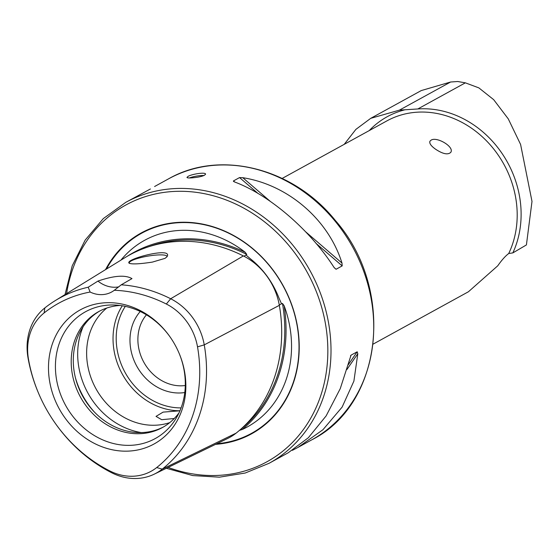 <?xml version="1.0" encoding="UTF-8"?>
<svg xmlns="http://www.w3.org/2000/svg" width="560" height="560" viewBox="0 0 560 560"><rect width="100%" height="100%" fill="white"/><g stroke="black" fill="none" stroke-linecap="round" stroke-linejoin="round"><path stroke-width="0.84" d="M344.211 144.34L355.887 129.381L370.713 118.342L399.42 110.138L417.816 108.962L465.36 82.838L478.849 87.878L493.675 99.666L508.284 118.895L520.59 144.438L532 201.418L526.414 244.93L512.841 252.903L508.739 253.505C505.414 255.976 501.76 260.071 497.756 265.797L468.426 291.76L373.191 344.085M435.435 149.114C442.75 154 447.86 155.085 450.772 152.362C454.629 146.748 436.443 136.192 430.983 140.231L429.933 141.232C429.184 143.325 431.018 145.95 435.435 149.114M465.36 82.838L457.716 81.508L450.618 82.012L421.253 90.573L370.713 118.342M508.739 253.505L508.725 253.512A94.507 81.669 -118.8 0 0 488.789 143.269A94.507 81.669 -118.8 0 0 386.869 120.904L282.17 178.43M417.816 108.962A96.873 83.706 61.2 0 1 502.859 154.658A96.873 83.706 61.2 0 1 512.841 252.903M166.327 468.286L192.773 475.573L219.422 477.176L245.203 473.025L269.094 463.288L288.176 452.802L308.329 437.752L326.144 415.884L340.263 388.619L351.05 355.159L357.182 351.785L357.805 353.724L353.899 381.122L342.118 407.113L322.945 429.723L297.948 447.433L292.348 450.352M350.798 355.411L350.539 355.901M334.04 267.428C309.827 229.754 269.458 195.02 234.815 182.056L233.415 180.95L239.547 177.576L242.753 177.688C288.064 184.793 328.44 219.527 341.985 263.067L342.195 265.895L336.056 269.269L334.04 267.428M233.457 181.356L234.591 181.965M150.423 188.972L125.734 202.377L103.292 218.61L85.183 240.086L72.226 265.811L65.023 294.588M192.066 177.856C199.822 177.17 204.33 175.945 205.583 174.167C205.751 171.913 191.618 174.076 187.957 176.463L186.963 177.415C187.18 177.94 188.881 178.087 192.066 177.856M49.714 381.843A76.538 66.136 -118.8 0 0 138.257 449.855A76.538 66.136 -118.8 0 0 179.473 354.158A76.538 66.136 -118.8 0 0 169.792 336.539A76.538 66.136 -118.8 0 0 87.682 306.453A76.538 66.136 -118.8 0 0 49.714 381.843M166.334 304.024A53.123 45.906 -118.8 0 1 197.519 346.857A138.656 119.812 -118.8 0 1 156.702 467.551A53.123 45.906 61.2 0 1 109.872 470.967A138.656 119.812 -118.8 0 1 55.363 423.43A138.656 119.812 -118.8 0 1 37.828 391.503A138.656 119.812 -118.8 0 1 28.483 359.184A53.123 45.906 -118.8 0 1 44.121 312.935A138.656 119.812 -118.8 0 1 90.118 292.04A28.35 24.5 -118.8 0 0 111.664 291.984A28.35 24.5 -118.8 0 0 114.289 290.276A138.656 119.812 -118.8 0 1 166.334 304.024L170.667 298.746A142.744 123.354 -118.8 0 0 121.247 284.809L114.289 290.276M152.404 262.094L165.032 258.356L166.992 256.746C173.768 246.057 122.612 259.693 129.395 263.354C132.608 264.369 140.28 263.949 152.404 262.094M90.118 292.04L88.214 287.217L97.944 281.085C113.974 275.569 125.321 274.743 131.978 278.607L121.247 284.809M156.702 467.551L162.232 469.133L236.11 433.139A146.818 126.868 -118.8 0 0 279.335 305.333A61.292 52.962 -118.8 0 0 243.355 255.92A146.818 126.868 -118.8 0 0 124.698 257.81L55.3 300.58A142.744 123.354 -118.8 0 0 44.842 307.923A57.218 49.441 -118.8 0 0 28 357.728A142.744 123.354 -118.8 0 0 37.618 391.006L37.828 391.503M88.214 287.217A142.744 123.354 -118.8 0 0 55.3 300.58M239.463 430.367L242.305 429.478A147.028 127.057 -118.8 0 0 284.144 305.76A106.512 92.036 61.2 0 1 242.305 429.478M284.144 305.76L282.471 303.443L281.526 303.8L279.041 298.2C272.762 282.135 263.165 268.961 250.264 258.685L246.008 255.017L246.785 254.429L245.182 252.259A147.028 127.057 -118.8 0 0 127.211 256.305M120.925 260.134A106.512 92.036 61.2 0 1 245.182 252.259M169.953 336.77A72.359 62.531 -118.8 0 0 114.639 305.011A72.359 62.531 -118.8 0 0 56.581 379.82A72.359 62.531 -118.8 0 0 109.473 442.407A72.359 62.531 -118.8 0 0 176.512 417.62A72.359 62.531 -118.8 0 0 179.368 353.899M120.127 305.466A66.157 57.169 -118.8 0 0 98.714 311.577A66.157 57.169 -118.8 0 0 72.261 373.807A66.157 57.169 -118.8 0 0 162.428 427.539A66.157 57.169 -118.8 0 0 179.067 412.741M99.764 311.017A66.157 57.169 -118.8 0 0 74.347 372.666A66.157 57.169 -118.8 0 0 78.806 388.087A66.157 57.169 -118.8 0 0 87.171 403.319A66.157 57.169 -118.8 0 0 163.464 426.951M78.764 387.989A67.795 58.583 -118.8 0 0 87.234 403.403M106.806 308.028A66.157 57.169 -118.8 0 0 87.689 365.337A66.157 57.169 -118.8 0 0 169.764 422.611M174.244 418.509L161.714 419.699L156.023 416.381L163.093 412.118L179.935 410.802M140.252 311.486A48.433 41.853 -118.8 0 0 130.753 349.118A48.433 41.853 -118.8 0 0 184.779 392.532M146.426 314.818A42.532 36.75 -118.8 0 0 138.565 347.305A42.532 36.75 -118.8 0 0 185.283 385.525M215.572 444.346A114.59 99.022 -118.8 0 0 279.153 278.915A114.59 99.022 -118.8 0 0 105.532 269.619M55.363 423.43L55.678 423.871A142.744 123.354 -118.8 0 0 111.797 472.815A57.218 49.441 61.2 0 0 154.301 474.131L227.612 438.494A61.292 52.962 61.2 0 0 236.11 433.139M154.301 474.131A57.218 49.441 61.2 0 0 162.232 469.133A142.744 123.354 -118.8 0 0 204.253 344.876A57.218 49.441 -118.8 0 0 170.667 298.746L243.355 255.92M97.944 281.085A28.35 24.5 -118.8 0 0 118.874 286.846M166.831 256.949A19.138 3.542 -9.9 0 0 166.957 256.382A19.138 3.542 -9.9 0 0 147.49 256.186A19.138 3.542 -9.9 0 0 129.248 262.969A19.138 3.542 -9.9 0 0 129.542 263.445M189.385 177.961A9.45 1.75 170.1 0 1 204.043 175.532M404.887 109.809A98.007 84.693 -118.8 0 0 369.215 130.606M297.948 447.433L311.822 439.81A148.848 128.625 -118.8 0 0 352.87 247.415A148.848 128.625 -118.8 0 0 168.462 178.899L154.588 186.522M269.094 463.288A148.848 128.625 -118.8 0 0 310.149 270.893A148.848 128.625 -118.8 0 0 125.734 202.377M44.121 312.935L44.842 307.923M216.846 443.723A114.149 98.644 -118.8 0 0 278.915 278.838A114.149 98.644 -118.8 0 0 106.456 269.052M75.411 377.699A75.607 65.331 -118.8 0 0 94.122 411.754M83.132 326.704A72.835 62.944 -118.8 0 0 78.848 367.388A72.835 62.944 -118.8 0 0 141.302 432.579M122.276 305.781A66.157 57.169 -118.8 0 0 114.093 350.826A66.157 57.169 -118.8 0 0 179.956 410.76M125.314 306.355A63.791 55.125 -118.8 0 0 117.215 350.105A63.791 55.125 -118.8 0 0 181.097 407.89M168.133 467.411A146.489 126.581 -118.8 0 0 325.276 378.245A146.489 126.581 -118.8 0 0 219.814 197.729A146.489 126.581 -118.8 0 0 66.598 293.615M246.785 254.429A146.083 126.238 -118.8 0 0 148.589 246.785M243.95 256.228L246.008 255.017M239.533 430.409A146.083 126.238 -118.8 0 0 282.471 303.443M279.272 304.99L281.526 303.8M28.483 359.184L28 357.728M109.872 470.967L111.797 472.815M197.519 346.857L204.253 344.876L279.335 305.333M357.182 351.785L348.201 364.812M357.805 353.724L346.878 369.558M334.201 267.673L336.056 269.269M239.547 177.576L258.104 193.543M316.043 243.397L342.195 265.895M242.753 177.688L270.242 201.334M305.55 231.721L341.985 263.067M399.42 110.138L450.618 82.012M311.822 439.81C383.383 403.956 395.304 288.589 335.349 220.479C293.202 167.867 219.828 149.324 168.462 178.899"/></g></svg>
